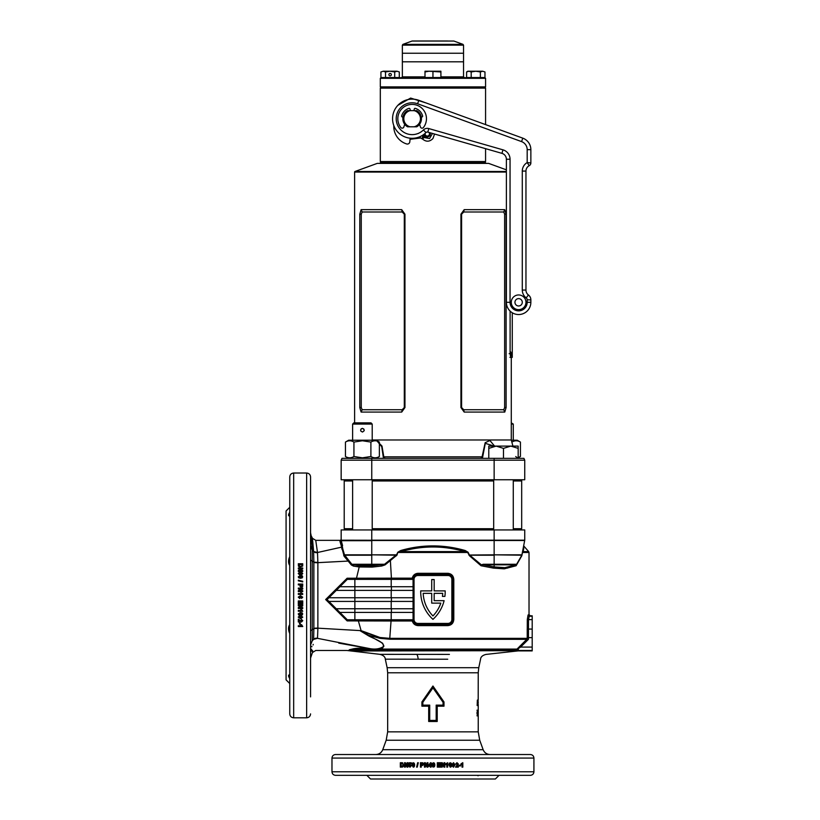 <?xml version="1.0" encoding="UTF-8"?>
<svg xmlns="http://www.w3.org/2000/svg" width="820" height="820" viewBox="0 0 820 820"><rect width="100%" height="100%" fill="white"/><g stroke="black" fill="none" stroke-linecap="round" stroke-linejoin="round"><path stroke-width="1.23" d="M484.958 162.165L485.573 162.78L380.316 162.78L380.931 162.165L484.958 162.165L380.931 162.165L380.316 161.55L485.573 161.55L484.958 162.165M379.711 163.385A0.615 0.615 0 0 0 380.316 162.78M486.188 163.385A0.615 0.615 0 0 1 485.573 162.78M506.381 172.056L354.619 172.056A0.615 0.615 0 0 1 355.019 171.482L506.381 171.482M352.62 480.376L344.215 480.376A0.615 0.615 0 0 0 343.601 479.761M513.269 528.716L521.684 528.716L521.684 480.981L513.269 480.981L521.684 480.981L521.684 480.376A0.615 0.615 0 0 1 522.289 479.761M344.215 480.376L344.215 528.716L352.62 528.716M355.019 171.482L377.261 163.385L488.638 163.385L506.381 169.842M511.28 357.377L511.28 439.981L512.92 446.101M354.619 172.056L354.619 422.853M347.823 458.339A2.45 2.45 0 0 0 348.49 458.247M372.208 439.981L511.28 439.981M376.359 440.33L381.997 446.059L383.75 456.525L385 458.339M494.04 446.101L485.286 443.333L482.416 458.339L480.899 458.339L482.15 456.525L485.173 442.697L489.919 440.524L494.593 446.101M341.161 460.184L342.012 458.339L371.757 458.339L371.757 460.184L524.738 460.184L524.738 479.761L341.161 479.761L341.161 460.184L371.757 460.184L371.757 479.761M371.757 458.339L523.888 458.339L524.738 460.184L524.738 479.761M361.118 209.653L401.708 209.653L404.957 214.184L404.957 407.55L401.708 412.07L361.118 412.07L359.785 407.55L359.785 214.184L361.118 209.653L362.163 211.99L361.261 214.184L361.261 407.55L362.163 409.733L402.159 409.733L404.301 407.55L404.301 214.184L402.159 211.99L362.163 211.99M464.192 412.07L460.932 407.55L460.932 214.184L464.192 209.653L504.771 209.653L506.104 214.184L506.104 407.55L504.771 412.07L464.192 412.07L463.73 409.733L503.736 409.733L504.638 407.55L504.638 214.184L503.736 211.99L463.73 211.99L461.598 214.184L461.598 407.55L463.73 409.733M464.192 209.653L463.73 211.99M504.771 209.653L503.736 211.99M503.736 409.733L504.771 412.07M401.708 209.653L402.159 211.99M362.163 409.733L361.118 412.07M402.159 409.733L401.708 412.07M524.738 460.184L523.888 458.339M493.691 480.981L372.208 480.981L493.691 480.981M352.62 480.981L344.215 480.981L352.62 480.981M383.473 458.339L381.731 446.705L376.698 440.524M383.258 456.842L482.642 456.842M380.316 86.899L380.931 87.504L380.316 88.119L485.573 88.119L484.958 87.504L380.931 87.504L484.958 87.504L485.573 86.899L380.316 86.899L380.316 78.331L485.573 78.331L485.573 86.899M380.316 78.331L380.931 77.715L484.958 77.715L485.573 78.331M447.556 41L412.296 41L453.901 41.051L411.999 41.051L402.917 44.362L462.982 44.362L463.546 45.161L402.353 45.161L402.353 53.238L463.546 53.238L402.353 53.238L402.353 61.807L463.546 61.807L402.353 61.807L402.353 76.865L424.996 76.865M510.245 354.312C510.614 357.479 510.932 357.479 511.208 354.312C510.932 351.155 510.614 351.155 510.245 354.312C510.614 357.479 510.932 357.479 511.208 354.312C510.932 351.155 510.614 351.155 510.245 354.312M510.112 311.098L510.112 353.697L510.88 357.377L512.264 357.377L512.264 312.758M510.88 357.377L509.917 357.377L510.88 357.377M419.584 124.302L420.414 126.946A1.742 1.742 0 0 0 423.458 127.489A14.319 14.319 0 0 0 412.142 104.396A14.319 14.319 0 0 0 400.826 127.489A1.742 1.742 0 0 0 403.87 126.946L404.701 124.302M413.7 110.638A2.029 2.029 0 0 0 414.12 109.788L414.284 109.029A0.871 0.871 0 0 1 415.402 108.383A10.834 10.834 0 0 1 422.607 115.907A0.871 0.871 0 0 1 421.91 116.993L421.306 117.106M402.979 117.106L402.374 116.993A0.871 0.871 0 0 1 401.677 115.907A10.834 10.834 0 0 1 408.883 108.383A0.871 0.871 0 0 1 409.99 109.029L410.164 109.788A2.029 2.029 0 0 0 410.584 110.638M503.48 458.339L518.168 458.339L518.168 448.376L510.819 446.101L503.48 448.376L503.48 458.339M503.48 448.376L496.131 446.101L518.168 446.101L518.168 448.376M488.792 448.376L488.792 446.101L496.131 446.101L488.792 448.376L488.792 458.339M511.28 422.853L513.269 424.073L511.28 424.073M513.269 440.227L513.269 424.073M361.118 428.901L362.419 428.358C360.052 429.577 360.052 430.807 362.419 432.027L360.81 431.084M370.988 422.853L372.208 424.073L352.62 424.073L353.851 422.853L370.988 422.853M352.62 529.935L352.62 479.761M372.208 529.935L372.208 479.761M363.711 428.901L364.172 430.715M352.62 440.227L352.62 424.073M372.208 440.227L372.208 424.073M362.419 432.027C364.787 430.807 364.787 429.588 362.419 428.358M379.373 456.504C376.554 458.226 373.725 458.226 370.896 456.504L362.419 457.816L353.933 456.504L353.933 442.072L362.419 440.76L370.896 442.072C373.715 440.35 376.544 440.35 379.373 442.072L379.373 456.504L376.185 458.339M379.373 442.072L376.185 440.227L348.643 440.227L345.456 442.072C348.274 440.35 351.103 440.35 353.933 442.072M370.896 456.504L370.896 442.072M353.933 456.504C351.114 458.226 348.295 458.226 345.456 456.504L345.456 442.072M351.841 457.457L352.62 457.16M518.168 457.816L520.433 456.504L518.168 457.519M511.823 442.031L511.957 442.072C514.775 440.35 517.605 440.35 520.433 442.072L517.246 440.227L511.342 440.227M514.058 441.109L513.269 441.406M520.433 456.504L520.433 442.072M390.115 75.881A1.22 1.22 0 0 1 388.885 74.661A1.22 1.22 0 0 1 390.115 73.431A1.22 1.22 0 0 1 391.335 74.661A1.22 1.22 0 0 1 390.115 75.881M399.299 71.945L397.003 71.227L399.299 71.945L399.299 77.531L380.931 77.531L380.931 71.945L383.227 71.227L380.931 71.945M397.003 71.227L390.115 71.227L394.707 71.945L397.003 71.227M390.115 71.227L383.227 71.227L385.523 71.945L390.115 71.227M385.523 71.945L385.523 77.531M394.707 71.945L394.707 77.531M440.904 71.945L440.904 77.531L424.996 77.531L424.996 71.945L428.973 71.227L440.904 71.945L440.904 71.227L424.996 71.227L424.996 71.945M432.95 71.945L432.95 77.531M484.968 71.945L482.672 71.227L484.968 71.945L484.968 77.531L466.601 77.531L466.601 71.945L468.896 71.227L471.192 71.945L475.784 71.227L467.83 71.227L466.601 71.945M482.672 71.227L475.784 71.227L480.376 71.945L482.672 71.227M480.376 71.945L480.376 77.531M471.192 71.945L471.192 77.531M434.549 134.039L432.95 138.539C429.618 141.88 426.164 142.044 422.577 139.051L420.547 137.996L410.051 139.287M397.823 105.349L410.625 98.072L426.01 102.93M428.481 136.673L430.192 132.778M421.818 138.262L423.038 136.653L421.767 135.772M432.488 133.445L429.557 138.549L423.827 137.463L423.038 136.653L424.555 135.249M425.252 136.151L422.577 139.051M420.547 137.996A2.45 0.533 67.9 0 0 419.942 136.673M514.95 302.303A3.669 3.669 0 0 0 518.619 305.973A3.669 3.669 0 0 0 522.289 302.303A3.669 3.669 0 0 1 518.619 305.973A3.669 3.669 0 0 1 514.95 302.303A3.669 3.669 0 0 1 518.619 298.623A3.669 3.669 0 0 1 522.289 302.303A3.669 3.669 0 0 0 518.619 298.623A3.669 3.669 0 0 0 514.95 302.303A3.669 3.669 0 0 1 518.619 298.623A3.669 3.669 0 0 1 522.289 302.303A3.669 3.669 0 0 0 518.619 298.623A3.669 3.669 0 0 0 514.95 302.303M527.188 162.585L527.188 149.66A8.569 8.569 0 0 0 521.551 141.604L417.585 103.761A15.908 15.908 0 0 0 402.64 131.477A15.908 15.908 0 0 0 423.397 129.97A5.504 5.504 0 0 1 428.809 128.566L502.957 149.834A9.789 9.789 0 0 1 510.05 159.244L510.05 302.303L506.381 302.303L506.381 159.244A6.119 6.119 0 0 0 501.953 153.361L427.794 132.092A1.835 1.835 0 0 0 425.99 132.563A19.578 19.578 0 0 1 392.565 118.715A19.578 19.578 0 0 1 418.835 100.317L522.801 138.16A12.238 12.238 0 0 1 530.858 149.66L530.858 162.954A3.065 3.065 0 0 1 529.228 165.66L527.188 162.585L529.228 165.66A6.119 6.119 0 0 0 525.958 171.072L525.958 290.065A6.119 6.119 0 0 0 528.408 294.954A6.119 6.119 0 0 1 525.958 290.065A6.119 6.119 0 0 0 528.408 294.954A6.119 6.119 0 0 1 530.858 299.853L530.858 302.303A12.238 12.238 0 0 1 518.619 314.542A12.238 12.238 0 0 1 506.381 302.303A12.238 12.238 0 0 0 518.619 314.542A12.238 12.238 0 0 0 530.858 302.303A12.238 12.238 0 0 1 518.619 314.542A12.238 12.238 0 0 1 506.381 302.303A12.238 12.238 0 0 0 518.619 314.542A12.238 12.238 0 0 0 530.858 302.303L527.188 302.303L527.188 299.853A2.45 2.45 0 0 0 526.204 297.896A9.789 9.789 0 0 1 522.289 290.065L522.289 171.072A9.789 9.789 0 0 1 527.188 162.585L530.858 162.954A3.065 3.065 0 0 1 529.228 165.66A6.119 6.119 0 0 0 525.958 171.072L522.289 171.072M527.188 299.853L530.858 299.853A6.119 6.119 0 0 0 528.408 294.954A6.119 6.119 0 0 1 530.858 299.853A6.119 6.119 0 0 0 528.408 294.954A6.119 6.119 0 0 1 525.958 290.065L522.289 290.065M410.133 126.792L407.53 126.792A9.297 9.297 0 0 1 407.53 110.638L410.133 110.638A8.323 8.323 0 0 0 410.133 126.792L414.141 126.792A8.323 8.323 0 0 0 414.141 110.638L410.133 110.638M414.141 110.638L416.755 110.638A9.297 9.297 0 0 1 416.755 126.792L414.141 126.792M410.164 138.201L409.795 141.85A2.45 2.45 0 0 1 406.617 143.941A18.358 18.358 0 0 1 393.784 126.434L393.784 125.532M347.731 457.816L347.731 458.339M429.823 132.676A2.798 2.798 0 0 1 427.312 136.663A2.798 2.798 0 0 1 424.493 133.916M430.141 132.768A3.065 3.065 0 0 1 427.415 136.919A3.065 3.065 0 0 1 424.237 134.121M428.932 132.42A2.183 2.183 0 0 1 427.281 136.048A2.183 2.183 0 0 1 425.16 133.342M519.757 646.242L520.608 647.072L516.846 649.522L352.457 649.768L516.846 649.522A0.615 0.594 90 0 1 517.02 649.091L526.87 639.221A1.22 1.199 -90 0 0 527.219 638.36L527.301 619.602L528.059 615L528.931 614.672A1.22 1.22 -128.2 0 0 530.15 615.892L529.269 616.23L528.5 619.653L528.449 639.333L389.93 639.221L379.957 638.339L368.662 635.285L382.581 643.208C384.611 647.277 382.858 649.235 377.323 649.091L517.02 649.091M432.857 764.957L433.452 766.454L434.046 764.957L433.452 763.461L432.857 764.957M432.95 767.1L432.017 764.947L432.447 763.174L432.017 764.947L432.95 767.1L434.456 766.741L434.887 764.957L434.456 763.184L433.452 762.723L434.446 763.184L434.877 764.957L434.446 766.741L432.95 767.1M523.806 548.088L523.18 551.614C524.277 545.443 524.277 545.443 523.18 551.614L528.664 551.614L529.023 552.475L522.535 552.475L521.776 555.827L516.118 565.749L504.279 568.834L493.373 568.096L481.043 565.749L469.553 555.827L467.656 552.475L398.243 552.475L401.031 551.614L464.868 551.614C443.61 545.443 422.331 545.443 401.031 551.614L400.744 550.517L397.803 552.249L397.034 555.048L390.381 560.552L391.417 578.161L412.234 578.161C413.065 575.127 415.043 573.508 418.149 573.293L417.954 574.523A4.899 4.899 0 0 0 413.065 579.412L413.167 578.407L411.968 579.381A1.22 1.22 0 0 0 413.167 578.407C413.864 575.968 415.463 574.676 417.954 574.523L447.935 574.523L447.751 573.293C451.42 573.662 453.439 575.701 453.798 579.412L453.798 619.5C453.429 623.22 451.42 625.26 447.751 625.619L447.935 624.389A4.899 4.899 0 0 0 452.835 619.5L452.835 579.412A4.899 4.899 0 0 0 447.935 574.523C450.897 574.789 452.527 576.419 452.835 579.412L453.798 579.412M447.73 659.218L385.318 659.167C385.164 656.861 383.36 655.252 379.885 654.339L449.421 654.401M428.686 721.477L428.686 706.184L421.91 706.184L421.91 701.941L432.95 686.012L443.989 701.941L443.989 706.184L437.214 706.184L437.214 721.477L428.686 721.477L429.721 720.431L436.178 720.431L436.178 705.128L443.056 705.128L443.056 702.268L432.95 687.867L422.843 702.268L422.843 705.128L429.721 705.128L429.721 720.431M289.757 565.441C288.23 563.248 288.148 560.49 289.511 557.159L289.757 556.636M288.855 513.904L288.609 514.601M289.757 633.511L289.47 632.886C288.148 629.606 288.24 626.859 289.757 624.666M289.757 512.295C288.148 514.847 288.148 516.067 289.757 515.954L289.47 515.975M311.364 536.823L310.565 532.764L310.565 476.943L310.565 696.887M289.757 507.303L286.077 510.973L286.077 679.862L289.757 683.542M310.565 556.688L310.565 545.884L312.236 550.025L312.236 640.809C310.995 659.393 310.995 659.393 312.236 640.809L313.63 639.344L313.865 628.694L310.565 630.723M302.641 566.107L302.723 565.298L302.641 566.107L299.546 567.163L298.418 566.107L298.316 563.74L302.723 563.74L302.723 565.298M301.165 568.834L298.316 570.535L298.316 571.427L302.723 571.427L302.723 570.597L299.833 570.597L302.723 568.865L302.723 568.004L298.316 568.004L298.316 568.834L301.165 568.834L298.316 570.659M302.723 573.508L301.606 572.206L300.714 572.832L299.597 572.093L298.265 573.528L299.638 574.922L300.714 574.174L301.606 574.81L302.723 573.508M300.489 578.264L302.272 577.844L302.272 575.855L300.499 575.425L298.265 576.839L298.716 577.833L300.489 578.264M302.723 581.267L302.723 581.903L298.316 580.837L298.316 580.211L302.723 581.267M299.956 584.885L300.017 586.382L301.36 587.356L302.652 586.484L302.723 584.035L298.316 584.035L298.316 584.885L299.956 584.885M301.165 588.934L298.316 590.677L298.316 591.579L302.723 591.579L302.723 590.738L299.833 590.738L302.723 588.975L302.723 588.083L298.316 588.083L298.316 588.934L301.165 588.934L298.316 590.697M302.723 593.721L302.723 594.397L298.316 594.397L298.316 593.557L301.452 593.567L300.745 592.481L302.723 593.731L300.755 592.501M293.673 717.807L293.673 473.027C291.295 473.263 289.983 474.565 289.757 476.943L289.757 713.892C289.983 716.27 291.295 717.572 293.673 717.807L306.639 717.807C309.017 717.572 310.329 716.27 310.565 713.892M481.996 775.33L477.24 775.33L478.121 775.781M476.02 775.33L499.042 775.33L495.362 779L370.527 779L366.858 775.33L389.879 775.33M378.86 754.523L367.842 754.523M533.922 771.784L331.977 771.784C332.192 773.936 333.371 775.115 335.523 775.33L530.366 775.33C532.528 775.115 533.707 773.936 533.922 771.784L533.922 758.069C533.707 755.917 532.528 754.728 530.366 754.523L335.523 754.523C333.371 754.728 332.192 755.917 331.977 758.069L533.922 758.069M438.157 766.392L440.637 766.392L440.637 767.13L437.316 767.13L437.316 762.723L440.586 762.723L440.586 763.461L438.157 763.461L438.157 764.424L440.412 764.424L440.412 765.152L438.157 765.152L438.157 766.392L438.157 765.152M442.216 764.281L443.948 767.13L444.85 767.13L444.85 762.723L444.009 762.723L444.009 765.624L442.246 762.723L441.365 762.723L441.365 767.13L442.216 767.13L442.216 764.281L442.154 767.13M446.808 763.994L445.742 764.701L445.742 763.861L447.648 762.723L447.648 767.13L446.808 767.13L446.808 763.994L445.67 764.701M451.707 764.957L451.287 763.184L449.298 763.174L448.868 764.947L450.293 767.182L451.277 766.741L451.707 764.957L451.164 766.741L450.19 767.182M453.614 766.454L452.312 766.034L453.501 767.182L455.018 764.927L453.562 762.723L452.209 764.158L453.47 765.552L454.259 765.183L453.614 766.454L453.019 765.941M455.52 767.13L458.308 767.13L458.308 766.28L456.73 766.28L458.308 763.922L457.006 762.723L455.623 764.055L456.986 763.461L457.334 764.547L455.52 767.13M458.913 765.214L460.491 765.214L460.491 765.941L458.913 765.941L458.913 765.214M462.008 763.994L460.973 764.701L460.973 763.861L462.818 762.723L462.818 767.13L462.008 767.13L462.008 763.994L460.809 764.701M478.214 710.11L478.214 715.901M478.234 711.657L478.234 712.518M478.142 712.303L478.142 715.757L478.07 712.303M477.67 711.094L477.137 713L477.67 715.901L477.67 711.094L477.066 711.094M478.193 699.921L478.234 672.789L387.665 672.789L387.665 731.85L478.234 731.85L478.234 715.481M478.224 702.924L478.142 701.643L477.537 701.643M477.937 704.441L478.142 699.921M477.783 705.641L477.783 704.441L477.783 705.641M477.363 700.065L477.158 705.569L477.363 700.065M529.023 552.475L529.023 614.6L530.243 615.82L532.201 615.82L532.201 650.895L518.619 650.895M445.198 591.702A37.331 37.331 0 0 1 444.901 596.396L442.431 596.396A34.881 34.881 0 0 0 442.708 593.342L434.169 593.342L434.169 600.681L444.102 600.681A37.331 37.331 0 0 1 432.95 619.346A37.331 37.331 0 0 1 420.711 590.892L431.72 590.892L431.72 579.566L434.169 579.566L434.169 590.892L445.188 590.892A37.331 37.331 0 0 1 445.198 591.702M532.201 629.083L527.229 629.043L527.229 637.673L532.201 637.632M526.881 639.221A1.22 1.199 -76.8 0 0 527.239 638.36L389.766 638.36L391.048 620.996L347.137 620.894L325.663 599.543L347.106 578.233L356.495 578.202L359.201 566.958L353.492 566.097L351.329 564.98L348.162 561.075L317.873 562.653L317.873 628.171L361.107 630.652L358.053 619.776M370.619 649.03C363.424 648.364 358.104 648.384 354.681 649.091L370.619 649.03A1.22 0.83 -84.8 0 0 370.168 648.681L317.514 638.339C315.198 654.422 315.198 654.422 317.514 638.339L317.883 628.376L313.855 628.499L313.855 562.13L310.565 560.091M388.659 775.33L383.893 775.33M342.914 549.492L341.202 540.503A1.22 1.22 0 0 1 341.161 540.185L341.161 529.935L524.738 529.935L524.738 540.185A1.22 1.22 0 0 1 524.697 540.503L341.202 540.503A1.22 1.22 0 0 1 341.161 540.185L341.202 540.503A1.22 1.22 0 0 1 341.161 540.185A1.22 1.22 0 0 1 339.972 541.395L339.931 540.339L315.741 540.339L317.504 552.506L341.684 547.124L339.972 541.395M447.751 625.619L418.149 625.619C415.145 625.424 413.198 623.887 412.286 620.996L391.048 620.996A1.22 0.533 -90 0 0 390.515 619.776M341.848 547.637L341.807 549.041M310.555 568.178L310.565 595.422M342.811 549L344.482 554.822L348.736 560.326L348.162 561.075L344.154 556.308L341.684 547.124A1.22 1.189 -15 0 0 342.37 546.673M317.873 562.448L313.855 562.13L313.63 551.522L317.504 552.506L317.873 562.653A3.669 1.097 0.6 0 1 313.855 562.325M518.568 650.865L532.201 650.824M352.702 649.727A0.615 0.574 79.7 0 0 352.169 649.112L352.169 649.112C355.48 648.087 361.476 647.943 370.168 648.681C375.734 649.604 380.306 648.794 383.873 646.283C383.135 641.322 373.52 638.667 368.498 635.807L360.328 630.877L361.107 630.652A214.184 31.314 17 0 1 379.937 637.489L389.766 638.36A1.22 0.553 -90 0 0 389.93 639.221M349.894 650.157C346.614 650.803 346.614 650.803 349.894 650.168A0.615 0.594 74.2 0 0 349.351 649.747C346.224 650.721 346.224 650.721 349.351 649.747L351.913 649.163A0.615 0.574 79.4 0 1 352.457 649.768L349.894 650.157A1.22 1.189 90 0 0 350.878 650.988C347.239 650.957 347.239 650.957 350.878 650.988L518.117 650.67A1.22 1.209 102.3 0 1 518.752 650.486L519.511 650.701M338.762 643.126L370.168 648.681M310.565 631.072L310.565 625.814M517.03 649.337L518.076 649.05L518.752 650.486L532.201 650.486M310.565 553.9L310.565 556.514M440.822 603.13A34.881 34.881 0 0 1 432.95 615.943A34.881 34.881 0 0 1 423.181 593.342L431.72 593.342L431.72 603.13L440.822 603.13M347.137 620.894L347.301 619.797L327.077 599.584L347.28 579.381L411.968 579.381A1.22 1.22 0 0 0 413.167 578.407L412.234 578.161L411.968 579.381M339.931 586.73L413.065 586.73L413.065 597.739L354.865 597.739L354.865 601.419L413.065 601.419L413.065 597.739M336.261 590.4L413.065 590.4M336.261 608.758L413.065 608.758L413.065 601.419M339.931 612.427L413.065 612.427L413.065 608.758M347.28 619.776L412.019 619.776L413.208 620.699L413.065 619.5A4.899 4.899 0 0 0 417.954 624.389L447.935 624.389M328.922 601.419L354.865 601.419L354.865 619.776M328.922 597.739L354.865 597.739L354.865 579.381M356.157 579.381L356.495 578.202L391.417 578.161A1.22 0.533 90 0 1 390.884 579.381M389.838 559.947L390.381 560.552L385.051 564.888L381.7 566.025L372.188 567.091L359.201 566.958L359.047 565.718L371.757 565.882L384.549 564.262L395.875 555.212L397.034 555.048M313.855 628.499A3.669 1.087 -0.6 0 1 317.873 628.171L317.883 628.376M368.498 635.807L368.662 635.285L360.328 630.877L379.937 637.489L379.957 638.339M347.28 579.381L347.106 578.233M327.077 599.584L325.663 599.543M451.861 579.412A3.915 3.915 0 0 0 447.935 575.496L417.954 575.496A3.915 3.915 0 0 0 414.038 579.412L414.038 619.5A3.915 3.915 0 0 0 417.954 623.415L447.935 623.415A3.915 3.915 0 0 0 451.861 619.5L451.861 579.412M413.065 579.412L413.065 619.5M449.801 624.03L451.994 622.247M416.375 624.133L417.954 624.389L418.149 625.619M343.734 555.591A1.22 0.666 161.6 0 0 344.482 554.822L371.757 554.822L371.757 540.698L341.253 540.698L342.586 545.659M341.161 540.185L524.697 540.503A1.22 1.22 0 0 0 524.738 540.185L494.142 540.185L494.142 529.935M523.18 551.614A1.22 1.179 10.6 0 1 522.801 550.517L522.473 552.249A1.22 0.523 10.6 0 0 522.535 552.475M522.053 555.048L521.991 554.822A1.22 1.22 0 0 1 521.848 555.212L524.646 540.698M400.744 550.517C422.167 544.357 443.64 544.357 465.155 550.517L468.097 552.249L469.317 554.822L481.34 564.816L483.298 564.262L516.62 564.262L516.313 564.795M431.115 766.228L431.679 766.228L431.115 762.784L430.377 762.784L428.522 766.228L430.264 766.228L430.264 767.13L431.115 767.13L431.115 766.228M425.303 764.281L427.046 767.13L427.958 767.13L427.958 762.723L427.107 762.723L427.107 765.624L425.344 762.723L424.463 762.723L424.463 767.13L425.303 767.13L425.303 764.281L427.077 767.13M421.265 765.49L422.761 765.429L423.735 764.096L422.864 762.795L420.424 762.723L420.424 767.13L421.265 767.13L421.265 765.49M417.667 762.723L418.303 762.723L417.236 767.13L416.611 767.13L417.667 762.723M414.684 764.957L414.254 763.184L412.286 763.174L411.855 764.947L413.27 767.182L414.254 766.741L414.684 764.957M409.928 766.454L408.565 765.87L409.959 767.182L411.414 765.675L409.651 764.414L409.826 763.635L411.25 763.635L411.25 762.784L409.159 762.784L408.667 765.224L409.99 764.988L410.594 765.695L410.072 766.454L410.728 765.695L409.99 764.988M405.346 764.281L407.027 767.13L407.909 767.13L407.909 762.723L407.089 762.723L407.089 765.624L405.377 762.723L404.537 762.723L404.537 767.13L405.346 767.13L405.346 764.281L407.181 767.13M402.661 762.815L401.872 762.723L402.661 762.815L403.696 765.911L402.661 767.038L400.334 767.13L400.334 762.723L401.872 762.723M301.452 625.732L300.745 624.697L301.596 624.697L302.723 626.552L298.316 626.552L298.316 625.732L301.452 625.732L300.745 624.553M300.243 622.605L300.243 624.204L299.505 624.204L299.505 622.605L300.243 622.605M298.316 619.192L298.316 622.001L299.167 622.001L299.167 620.402L301.524 622.001L302.723 620.678L301.391 619.295L301.986 620.668L300.899 621.017L298.316 619.192M299.003 617.275L299.413 615.974L298.265 617.152L300.52 618.69L302.723 617.214L301.288 615.861L299.905 617.132L300.263 617.921L299.003 617.275L299.505 616.691M300.489 615.359L302.272 614.928L302.272 612.94L300.499 612.509L298.265 613.934L298.716 614.928L300.489 615.359L298.716 614.826L298.265 613.842M301.452 610.439L300.745 609.383L301.596 609.383L302.723 611.279L298.316 611.279L298.316 610.439L301.452 610.439L300.745 609.311M301.165 605.847L298.316 607.579L298.316 608.481L302.723 608.481L302.723 607.64L299.833 607.64L302.723 605.877L302.723 604.996L298.316 604.996L298.316 605.847L301.165 605.847L298.316 605.795M299.054 601.788L299.054 604.268L298.316 604.268L298.316 600.947L302.723 600.947L302.723 604.207L301.986 604.207L301.986 601.788L301.032 601.788L301.032 604.043L300.294 604.043L300.294 601.788L299.054 601.788L300.294 601.788M301.986 597.093L301.575 598.405L302.723 597.196L300.458 595.648L298.265 597.134L299.7 598.518L301.083 597.216L300.714 596.427L301.986 597.093L300.714 596.427M310.565 685.879L310.565 646.765M310.565 655.129L310.565 655.969M310.565 644.961L310.565 643.905M310.565 533.799L310.565 535.726M310.565 542.43L310.565 545.894M288.609 676.254L288.855 676.93M289.757 678.54C288.148 675.987 288.148 674.768 289.757 674.88L289.47 674.86M311.805 543.896L311.528 539.611M311.457 538.32L311.374 536.957M315.741 540.339L312.451 538.299L311.323 536.014L312.236 550.025L313.63 551.491L312.451 538.351M312.533 539.252L312.758 541.723M313.63 551.522L313.63 551.491A3.669 3.249 -2.2 0 0 317.514 552.536M311.538 651.152L311.651 649.255M311.815 646.826L311.856 646.262M313.189 644.376L313.137 644.94M312.625 650.608L312.451 652.535L315.741 650.496L347.014 650.496L379.885 654.339M313.63 639.344C312.082 656.81 312.082 656.81 313.63 639.344L317.514 638.339A3.669 3.249 -177.8 0 0 313.63 639.323M348.736 560.326L351.872 564.262L359.047 565.718M521.776 555.827A1.22 0.943 30 0 1 521.848 555.212L516.62 564.262A1.22 1.22 0 0 1 515.882 564.836L504.884 567.655L494.142 566.917L483.298 564.836L481.043 565.749L481.709 565.011M436.178 720.431L437.214 721.477M428.686 706.184L429.721 705.128M436.178 705.128L437.214 706.184M421.91 706.184L422.843 705.128M443.056 705.128L443.989 706.184M421.91 701.941L422.843 702.268M443.056 702.268L443.989 701.941M432.95 686.012L432.95 687.867M515.821 650.988A1.22 1.199 90 0 0 516.877 649.778L518.117 650.67A1.22 1.189 87.9 0 1 517.625 650.854M527.239 638.36L528.449 639.333L520.608 647.072L532.201 647.072M528.059 615A1.22 1.209 -103.7 0 0 529.269 616.23L532.201 616.23M413.208 620.699L412.286 620.996L412.019 619.776A1.22 1.22 0 0 1 412.767 620.033M349.771 563.104L351.872 564.262L351.329 564.98M341.161 539.119A1.22 1.22 0 0 1 339.931 540.339M344.154 556.308A1.22 0.656 142.2 0 0 344.748 555.212L371.757 555.212L371.757 564.262L384.549 564.262L386.886 563.442M341.202 540.503A1.22 1.209 -15 0 1 340.085 542.03M516.087 565.011A1.22 0.728 30 0 0 516.303 564.816L516.118 565.749L515.882 564.836L494.142 564.836L494.142 566.917A1.22 0.758 102.5 0 0 493.373 568.096M507.641 568.096A1.22 0.933 74.7 0 1 508.267 566.917M469.553 555.827L470.024 555.212L494.142 555.212L494.142 564.836L483.298 564.836L483.298 564.262M397.803 552.249L396.572 554.822L371.757 554.822L395.875 555.212L396.337 555.827M468.866 555.048L494.142 554.822L494.142 540.185L371.757 540.185L371.757 529.935M465.155 550.517L464.868 551.614L468.097 552.249M352.169 649.112L354.681 649.091A0.615 0.553 90 0 1 354.834 649.522M371.46 649.522L377.436 649.522M381.7 566.025L381.218 564.836L353.379 564.836L353.492 566.097M384.549 564.262L385.051 564.888M400.539 767.13L400.539 762.723M401.995 766.392L403.204 764.927L402.456 763.502L401.144 763.461L401.144 766.392L402.333 766.351L403.02 764.927L402.456 763.502M402.261 763.502L401.533 763.461M407.243 762.723L407.089 765.624M404.701 767.13L404.701 762.723M409.529 765.326L408.821 765.224L409.313 762.784M409.651 764.414L410.328 764.25M410.102 767.182L408.708 765.87L409.416 765.777M413.393 767.182L411.988 764.947L412.409 763.174L413.393 762.723M413.27 766.454L413.967 764.957L413.393 763.461L412.778 763.891L413.27 766.454L413.854 764.957L413.27 763.461M416.714 767.13L417.759 762.723M420.496 767.13L420.496 762.723M421.839 764.763L422.956 764.107L421.265 763.461L421.265 764.763L422.894 764.107L422.433 763.492M422.372 763.492L421.705 763.461M427.148 762.723L427.107 765.624M424.514 767.13L424.514 762.723M428.542 766.228L428.522 765.49M428.542 765.49L430.397 762.784M430.285 767.13L430.264 766.228M430.264 765.49L430.285 764.025L429.26 765.49L430.264 765.49L430.264 764.025M440.371 764.424L440.371 765.152M438.126 764.424L438.157 763.461M440.535 762.723L440.535 763.461M440.596 766.392L440.596 767.13M444.778 762.723L444.778 767.13M442.195 762.723L444.009 765.624M447.556 762.723L447.556 767.13M451.287 763.184L451.594 764.957M450.19 762.723L451.174 763.184M450.293 763.461L449.606 764.957L450.19 766.454L450.785 766.024L450.293 763.461L449.708 764.957L450.293 766.454M454.259 765.183L453.347 765.552M453.439 762.723L454.885 764.927L453.368 767.182M453.573 763.461L452.917 764.127L453.624 764.814L454.198 764.178L453.573 763.461L453.04 764.127L453.624 764.814M456.986 763.461L456.309 764.137M456.853 762.723L458.154 763.922L456.73 766.28M458.154 766.28L458.154 767.13M460.327 765.214L460.327 765.941M462.634 762.723L462.634 767.13M298.316 563.893L302.723 563.893M299.054 565.38L300.52 566.61L301.944 565.851L301.986 564.56L299.054 564.56L299.095 565.779L300.52 566.466L301.944 565.851M301.944 565.697L301.986 564.959M302.723 570.72L299.833 570.597M298.316 568.147L302.723 568.147M301.606 572.206L302.723 573.611M298.265 573.641L299.597 572.206L300.714 572.944L301.606 572.319M298.941 573.518L299.669 574.195L300.356 573.508L299.679 572.924L298.941 573.518L299.669 574.092L300.356 573.508M301.032 573.498L301.545 574.082L302.047 573.508L301.032 573.498L302.047 573.508M298.265 576.931L300.499 575.527L302.272 575.947L302.723 576.931M299.003 576.839L300.489 577.516L301.986 576.931L301.555 576.347L299.003 576.839L300.489 577.434L301.986 576.839M298.316 580.283L302.723 581.339M298.316 584.096L302.723 584.096M300.694 585.439L301.34 586.556L301.986 584.885L300.694 584.885L301.34 586.515L301.955 586.044M301.955 585.992L301.986 585.326M299.833 590.759L302.723 590.759M298.316 588.124L302.723 588.124M298.316 593.567L301.452 593.567M301.083 597.216L299.7 598.508L298.265 597.124M302.723 597.196L301.575 598.395L301.483 597.554M300.356 597.073L299.72 596.489L299.003 597.124L299.659 597.678L300.356 597.073L299.72 596.489L299.003 597.124M301.032 604.002L300.294 604.002M301.032 601.757L301.986 601.788M302.723 604.166L301.986 604.166M299.054 604.227L298.316 604.227M302.723 608.419L298.316 608.419M302.723 605.826L299.833 607.64M302.723 611.207L298.316 611.207M302.272 614.928L300.489 615.256M302.723 613.842L302.272 614.836M301.986 613.934L300.489 613.257L299.003 613.842L299.433 614.426L301.986 613.934L300.489 613.35L299.003 613.934M300.263 617.921L299.905 617.019M302.723 617.111L300.52 618.577L298.265 617.05M301.986 617.234L301.329 616.589L300.632 617.286L301.268 617.86L301.986 617.234L301.329 616.691L300.632 617.286M301.986 620.668L301.309 620.002M302.723 620.555L301.524 621.867L299.167 620.402M299.167 621.867L298.316 621.867M300.243 624.061L299.505 624.061M302.723 626.398L298.316 626.398M477.865 705.036L477.25 705.036M478.142 703.519L477.445 703.519M478.142 701.643L478.05 703.519M477.342 712.99L476.738 712.99M477.67 714.907L477.066 714.907M477.978 714.845L477.066 715.901M477.066 710.11L477.978 711.207M477.619 714.128L478.214 714.907M478.214 713.359L478.224 714.128M493.691 528.716L372.208 528.716M521.684 480.376L513.269 480.376M493.691 480.376L372.208 480.376M494.142 458.339L494.142 479.761M461.598 407.55L460.932 407.55M460.932 214.184L461.598 214.184M506.104 214.184L504.638 214.184M504.638 407.55L506.104 407.55M404.957 214.184L404.301 214.184M359.785 214.184L361.261 214.184M361.261 407.55L359.785 407.55M404.301 407.55L404.957 407.55M440.904 76.865L463.546 76.865L464.397 77.715M510.112 353.697L509.158 353.697M415.637 134.234L418.354 133.465M525.958 302.303A7.339 7.339 0 0 1 518.619 309.642A7.339 7.339 0 0 1 511.28 302.303A7.339 7.339 0 0 1 518.619 294.954A7.339 7.339 0 0 1 525.958 302.303M428.809 128.566L427.794 132.092A1.835 1.835 0 0 0 425.99 132.563A19.578 19.578 0 0 1 392.565 118.715A19.578 19.578 0 0 1 418.835 100.317L417.585 103.761M510.05 302.303A8.569 8.569 0 0 0 518.619 310.862A8.569 8.569 0 0 0 527.188 302.303M510.05 159.244L506.381 159.244A6.119 6.119 0 0 0 501.953 153.361L502.957 149.834M521.551 141.604L522.801 138.16A12.238 12.238 0 0 1 530.858 149.66L527.188 149.66M528.408 294.954L526.204 297.896M423.397 129.97L425.99 132.563M416.468 654.36A6.119 1.896 -90 0 1 418.149 659.188M418.149 573.293L447.751 573.293M483.154 749.695L479.71 740.224L386.189 740.224L382.745 749.695L483.154 749.695C484.446 752.75 486.742 754.359 490.053 754.523M387.665 672.789L387.132 667.695L478.767 667.695L480.561 659.229C480.715 656.922 482.519 655.313 485.993 654.411L519.48 650.752M293.673 473.027L306.639 473.027L306.639 717.807M391.202 579.381L391.202 586.73M391.427 586.73L391.427 590.4M391.202 590.4L391.202 597.739M391.427 597.739L391.427 601.419M391.202 601.419L391.202 608.758M391.427 608.758L391.427 612.427M391.202 612.427L391.202 619.776M532.201 615.892L530.15 615.892M532.201 619.653L527.301 619.602M521.848 555.212L494.142 554.822L521.991 554.822M351.872 564.262L371.757 564.262L372.188 567.091M310.565 644.95L312.236 640.809M453.798 619.5L452.835 619.5M504.279 568.834A1.22 0.902 81.2 0 1 504.884 567.655M515.882 564.836A1.22 1.22 0 0 0 516.62 564.262M515.708 456.525L518.076 458.339M402.353 76.865L401.492 77.715M463.546 45.161L463.546 76.865M453.901 41.051L462.982 44.362M402.353 45.161L402.917 44.362M513.269 529.935L513.269 479.761M493.691 529.935L493.691 479.761M348.643 458.339L345.456 456.504M485.573 88.119L485.573 124.609M485.573 148.666L485.573 161.55M380.316 88.119L380.316 161.55M382.745 749.695C381.454 752.75 379.147 754.359 375.837 754.523M386.189 740.224L387.665 731.85M306.639 473.027C309.017 473.263 310.329 474.565 310.565 476.943M478.234 704.441L478.234 710.786M523.672 545.864L528.664 551.614M331.977 771.784L331.977 758.069M387.132 667.695L385.318 659.167M310.565 658.07L312.451 652.535M479.71 740.224L478.234 731.85M478.767 667.695L478.234 672.789M518.619 528.716L518.619 529.935M347.28 528.716L347.28 529.935"/></g></svg>
